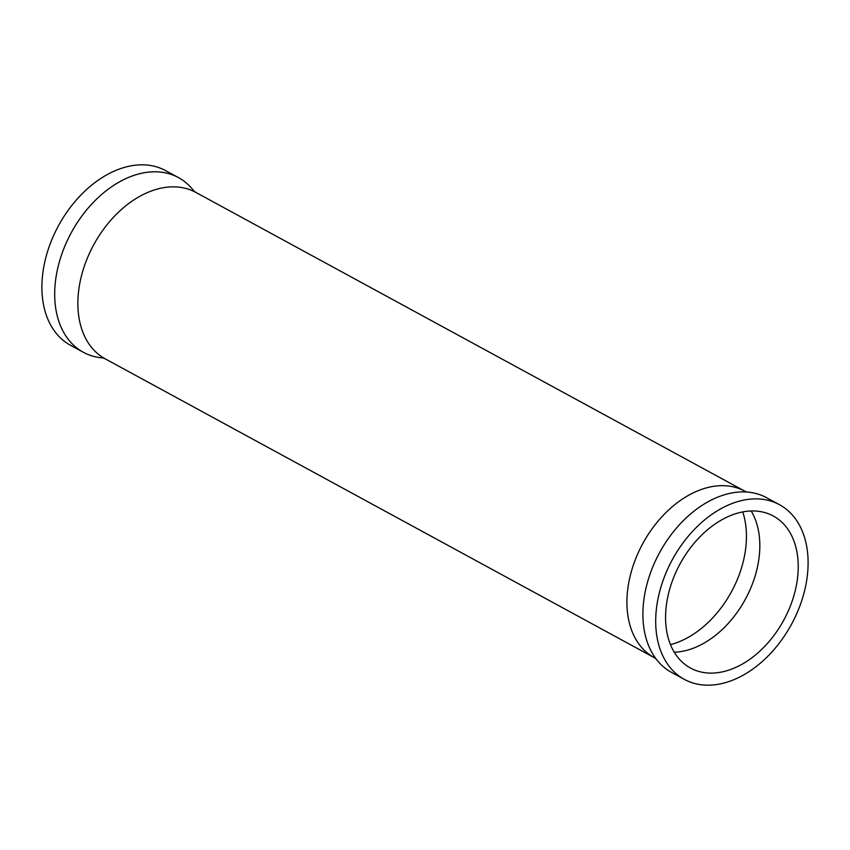 <?xml version="1.0" encoding="UTF-8"?>
<svg xmlns="http://www.w3.org/2000/svg" width="850" height="850" viewBox="0 0 850 850"><rect width="100%" height="100%" fill="white"/><g stroke="black" fill="none" stroke-linecap="round" stroke-linejoin="round"><path stroke-width="1.27" d="M693.164 669.375A86.562 59.001 -61.4 0 1 690.519 668.058A86.562 59.001 -61.4 0 1 679.065 565.739A86.562 59.001 -61.4 0 1 770.631 514.686A86.562 59.001 -61.4 0 1 773.277 515.992A86.562 59.001 -61.4 0 1 784.741 618.322A86.562 59.001 -61.4 0 1 693.164 669.375M83.353 352.283L70.561 345.323A99.45 67.777 -61.4 0 1 57.396 227.768A99.45 67.777 -61.4 0 1 162.594 169.107A99.45 67.777 -61.4 0 1 165.644 170.616L178.436 177.586A99.45 67.777 -61.4 0 1 193.8 190.921L195.766 192.366A94.754 64.579 -61.4 0 0 192.876 190.931A94.754 64.579 -61.4 0 0 92.639 246.819A94.754 64.579 -61.4 0 0 105.177 358.817L102.882 357.946A99.45 67.777 -61.4 0 1 86.402 353.802A99.45 67.777 -61.4 0 1 83.353 352.283A99.45 67.777 -61.4 0 1 70.189 234.738A99.45 67.777 -61.4 0 1 175.398 176.077A99.45 67.777 -61.4 0 1 178.436 177.586M687.406 680.893A99.45 67.777 -61.4 0 1 684.356 679.384A99.45 67.777 -61.4 0 1 671.192 561.829A99.45 67.777 -61.4 0 1 776.401 503.168A99.45 67.777 -61.4 0 1 779.439 504.677A99.45 67.777 -61.4 0 1 792.604 622.232A99.45 67.777 -61.4 0 1 687.406 680.893M684.356 679.384L671.564 672.414A99.45 67.777 -61.4 0 1 656.147 659.005A99.45 67.777 -61.4 0 1 659.568 552.659A99.45 67.777 -61.4 0 1 747.012 492.044A99.45 67.777 -61.4 0 1 763.597 496.198A99.45 67.777 -61.4 0 1 766.647 497.717L779.439 504.677M751.145 510.956A86.562 59.001 -61.4 0 1 745.322 599.335A86.562 59.001 -61.4 0 1 674.273 652.205M656.211 659.09L654.234 657.634A94.754 64.579 -61.4 0 1 641.686 545.636A94.754 64.579 -61.4 0 1 741.923 489.749A94.754 64.579 -61.4 0 1 744.823 491.183L195.766 192.366M742.73 511.902A89.547 61.03 -61.4 0 1 670.491 644.629M744.823 491.183L747.118 492.054M654.234 657.634L105.177 358.817"/></g></svg>
